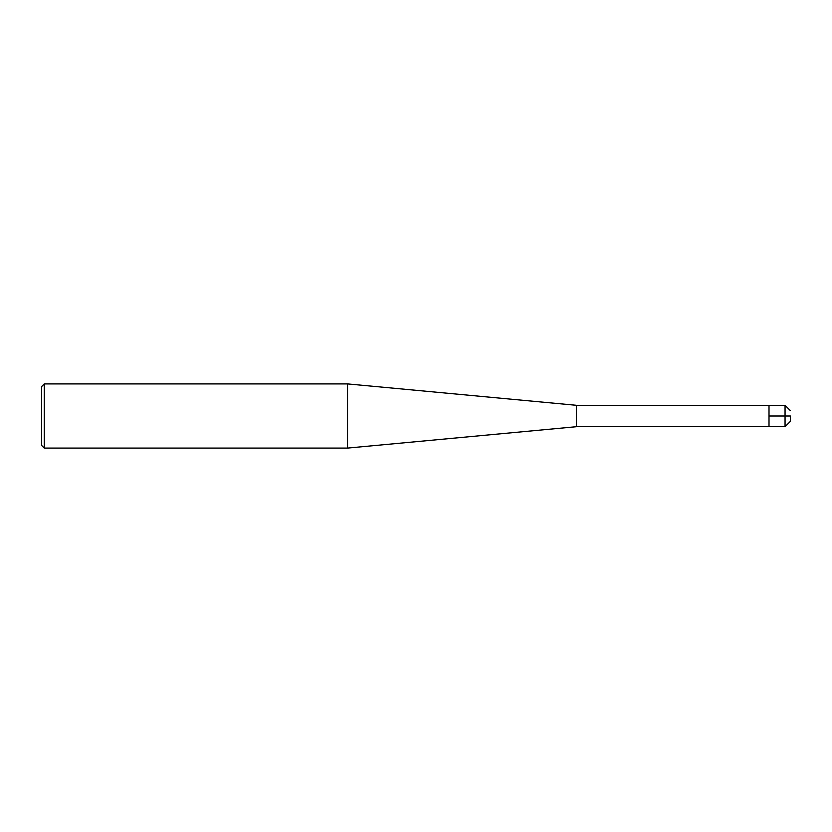 <?xml version="1.0" encoding="UTF-8"?>
<svg xmlns="http://www.w3.org/2000/svg" width="832" height="832" viewBox="0 0 832 832"><rect width="100%" height="100%" fill="white"/><g stroke="black" fill="none" stroke-linecap="round" stroke-linejoin="round"><path stroke-width="1.25" d="M790.4 421.346L785.054 426.702L785.054 405.298L576.462 405.298L576.462 426.702L769.007 426.702L769.007 405.298L769.007 416L790.4 416L790.4 421.346L790.4 416M576.462 405.298L347.537 383.906L347.537 448.094L576.462 426.702M44.273 448.094L41.6 445.422L41.6 386.578L44.273 383.906L44.273 448.094L347.537 448.094M785.054 426.702L769.007 426.702L769.007 416M44.273 383.906L347.537 383.906M785.054 405.298L790.4 410.654"/></g></svg>
